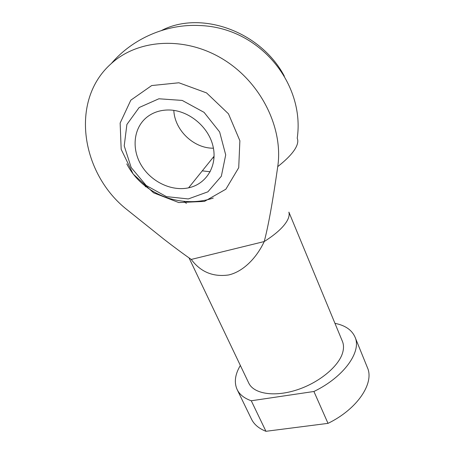<?xml version="1.0" encoding="UTF-8"?>
<svg xmlns="http://www.w3.org/2000/svg" width="454" height="454" viewBox="0 0 454 454"><rect width="100%" height="100%" fill="white"/><g stroke="black" fill="none" stroke-linecap="round" stroke-linejoin="round"><path stroke-width="0.68" d="M334.95 323.339C345.142 325.353 351.827 329.927 355.005 337.055L367.394 367.57C374.567 382.955 357.65 408.975 328.015 423.361L265.948 431.3C258.922 428.548 254.109 424.501 251.51 419.161L237.13 389.538C233.958 382.41 235.03 374.38 240.353 365.453M265.948 431.3L251.272 400.769C244.292 398.317 239.581 394.577 237.13 389.538M183.785 201.332L186.395 203.392M288.892 212.217C289.499 214.356 289.096 216.887 287.666 219.804C284.181 226.586 276.367 233.833 264.222 241.551L191.253 259.433C183.444 254.013 174.41 247.328 164.138 239.377L127.443 210.02C81.607 174.523 68.957 100.748 111.349 63.515C138.402 38.794 185.68 35.974 223.578 59.553C261.544 83.003 283.432 128.681 277.74 166.607C272.803 201.275 268.297 226.257 264.222 241.551C256.833 257.514 243.446 271.6 228.64 274.965C213.068 277.161 200.606 271.986 191.253 259.433L190.408 258.848M284.357 76.215C260.88 31.53 201.111 9.965 161.613 30.458M288.897 212.126L342.407 341.34C343.723 344.535 343.854 348.15 342.787 352.191C339.257 365.986 319.264 382.756 296.621 389.986C273.978 397.307 253.616 393.743 248.741 383.04L189.023 257.878M251.272 400.769L313.918 391.49L328.015 423.361M355.005 337.055C361.832 351.544 344.143 376.905 313.918 391.49M204.459 201.411L225.871 189.199L238.719 167.696L239.877 140.74L228.464 113.818L206.542 92.9L178.887 82.776L151.71 85.551L130.814 100.175L120.14 123.062L121.178 149.338L133.158 174.024L153.588 192.831L178.814 202.569L204.459 201.411M210.179 171.777L202.302 170.84M173.814 110.373C174.659 130.332 193.915 148.532 213.425 148.191M212.795 157.822L214.038 157.867M146.965 117.121C133.391 127.892 131.388 149.043 141.387 165.421C151.301 181.867 171.572 191.537 188.603 187.825C206.445 184.103 217.795 165.648 212.937 145.921C208.29 126.189 187.729 109.669 167.969 109.987C159.853 110.14 152.85 112.518 146.965 117.121M139.145 107.53L126.899 124.464L124.214 145.865L131.172 167.515L146.171 185.47L166.414 196.616L188.297 198.943L207.875 191.826L221.342 176.243L225.706 154.899L219.64 131.966L204.056 112.348L182.202 100.419L158.889 98.779L139.145 107.53M145.291 186.821L145.711 186.481M111.355 63.503C132.71 38.414 166.567 23.818 199.425 25.52C260.397 27.365 305.179 84.512 297.217 138.232C298.374 140.859 297.784 144.219 295.452 148.322C292.387 153.617 286.485 159.712 277.74 166.607M213.278 198.058C181.01 208.868 142.42 194.533 126.779 163.877M214.106 156.193L188.603 187.825"/></g></svg>
